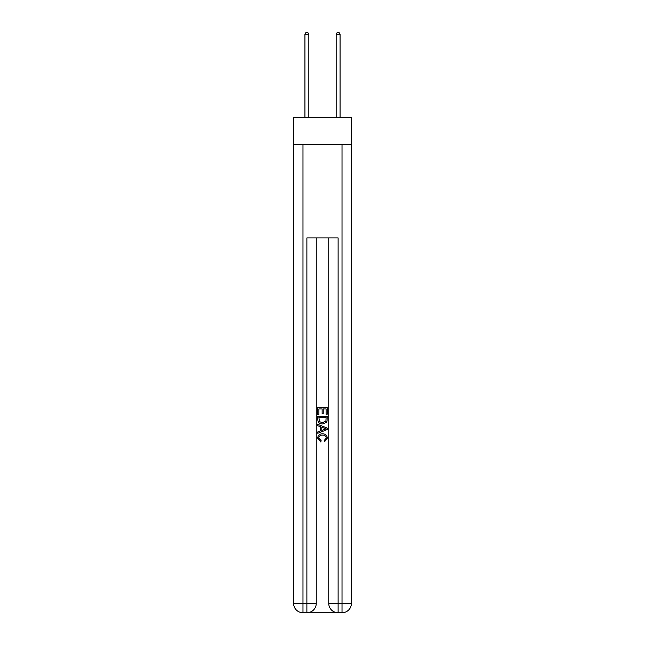 <?xml version="1.0" encoding="UTF-8"?>
<svg xmlns="http://www.w3.org/2000/svg" width="645" height="645" viewBox="0 0 645 645"><rect width="100%" height="100%" fill="white"/><g stroke="black" fill="none" stroke-linecap="round" stroke-linejoin="round"><path stroke-width="0.97" d="M351.396 144.23L351.396 117.68L293.604 117.68L293.604 144.23L351.396 144.23L351.396 603.381L342.019 603.381L342.019 144.23M307.584 612.75L337.416 612.75M338.117 612.75L338.117 603.381L328.748 603.381A9.369 9.369 0 0 0 338.117 612.75L342.019 612.75L342.019 603.381L338.117 603.381L338.117 237.932L306.883 237.932L306.883 603.381L293.604 603.381L293.604 144.23M316.252 237.932L316.252 603.381A9.369 9.369 0 0 1 306.883 612.75L302.981 612.75A9.369 9.369 0 0 1 293.604 603.381M328.748 603.381L328.748 237.932M342.019 612.75A9.369 9.369 0 0 0 351.396 603.381M317.816 414.469L317.816 407.624L327.184 407.624L327.184 414.227L326.104 414.227L326.104 408.946L323.218 408.946L323.218 413.864L322.137 413.864L322.137 408.946L318.896 408.946L318.896 414.469L317.816 414.469M317.816 419.629L317.816 416.267L327.184 416.267L327.047 421.129L326.378 422.491L322.548 423.959C319.557 423.975 317.977 422.523 317.816 419.629M318.896 417.589L319.557 421.733L322.573 422.636L325.91 421.04L326.104 417.589L318.896 417.589M317.816 425.765L317.816 424.362L327.184 428.078L327.184 429.57L317.816 433.287L317.816 431.892L320.694 430.82L320.694 426.829L317.816 425.765M324.37 428.183L321.782 427.224L321.782 430.425L326.104 428.828L324.37 428.183M318.775 438.028L321.121 440.656L320.815 441.978L317.695 438.157C317.945 435.278 319.573 433.827 322.573 433.811C325.451 433.875 327.031 435.31 327.305 438.124L324.58 441.736L324.298 440.414L326.225 438.06C325.951 436.036 324.733 435.061 322.573 435.133C320.38 435.02 319.114 435.98 318.775 438.028M308.834 117.68L308.834 34.282L304.932 34.282L304.932 117.68M304.932 34.282L306.101 32.25L307.665 32.25L308.834 34.282M340.068 117.68L340.068 34.282L336.166 34.282L336.166 117.68M336.166 34.282L337.335 32.25L338.899 32.25L340.068 34.282M302.981 144.23L302.981 612.75M316.252 603.381L306.883 603.381L306.883 612.75"/></g></svg>
